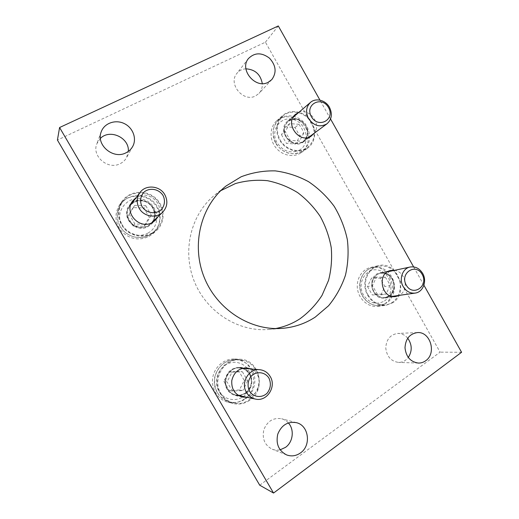 <?xml version="1.0" encoding="UTF-8"?>
<svg xmlns="http://www.w3.org/2000/svg" width="519" height="519" viewBox="0 0 519 519"><rect width="100%" height="100%" fill="white"/><g stroke="black" fill="none" stroke-linecap="round" stroke-linejoin="round"><path stroke-width="0.39" stroke-dasharray="2.6 1.95" d="M392.838 302.707L385.727 305.393C376.56 306.586 367.056 298.827 365.181 288.486C363.196 278.165 369.269 267.713 378.228 265.689C397.022 260.259 409.692 292.372 392.838 302.707M384.754 303.725C401.33 293.611 388.932 262.186 370.469 267.519C361.659 269.51 355.684 279.735 357.617 289.836C359.44 299.95 368.762 307.533 377.767 306.359L384.754 303.725M306.028 149.128C298.114 153.553 286.735 150.4 280.818 141.972C274.823 133.61 275.595 121.725 282.44 115.685C290.056 108.756 303.323 110.904 310.161 119.954C317.141 128.887 315.961 142.355 307.572 148.168L306.028 149.128M299.755 153.546L301.273 152.605C309.506 146.896 310.68 133.707 303.842 124.975C297.147 116.139 284.127 114.063 276.653 120.869C269.938 126.798 269.166 138.43 275.038 146.605C280.824 154.831 291.983 157.893 299.755 153.546M249.555 400.421C244.391 403.821 238.863 404.833 232.966 403.464C222.683 400.934 215.612 389.594 217.422 378.455C219.122 367.296 229.229 358.707 239.681 359.232C259.513 359.135 266.909 389.685 249.555 400.421M244.131 399.221C261.128 388.744 253.921 358.908 234.504 359.012C224.279 358.493 214.386 366.875 212.712 377.761C210.935 388.634 217.837 399.701 227.899 402.18C233.667 403.516 239.077 402.53 244.131 399.221M152.327 233.556C142.316 238.169 133.078 236.645 124.605 228.983C117.32 220.192 116.412 211.038 121.874 201.521C128.991 190.836 145.515 189.208 155.33 197.901C165.314 206.387 165.788 222.528 156.167 230.864L152.327 233.556M149.167 236.359L152.923 233.719C162.33 225.57 161.883 209.806 152.125 201.528C142.537 193.055 126.389 194.677 119.428 205.122C114.089 214.418 114.978 223.358 122.082 231.928C130.353 239.395 139.384 240.874 149.167 236.359M394.395 270.367C405.196 271.307 409.387 289.161 400.097 294.818L399.163 295.382M389.263 296.388C399.941 289.92 392.124 269.556 380.2 272.76C366.2 275.051 370.994 300.702 384.975 298.049L389.263 296.388M298.73 112.454C309.428 107.822 321.54 123.632 314.546 132.987M302.363 142.641L303.563 141.875C316.363 133.182 299.028 110.651 287.558 121.193C276.731 129.562 290.763 149.783 302.363 142.641M136.056 197.713C147.72 188.903 165.334 204.207 158.068 216.663M131.281 203.416L129.244 205.582C119.96 216.741 135.835 234.121 148.213 226.498L151.159 224.344L153.04 222.074M153.741 220.873C160.799 208.787 143.718 193.989 132.397 202.559M251.008 368.977C261.044 372.856 262.218 389.114 252.805 394.985L246.81 397.262M239.726 395.77L245.558 393.564C254.712 387.888 253.596 372.136 243.846 368.373M243.242 368.127L239.791 367.355C232.038 367.497 227.16 371.572 225.155 379.584C224.643 387.849 228.094 393.181 235.516 395.582L239.077 395.828M220.757 190.668L215.184 194.677C191.245 213.607 181.825 250.197 194.158 281.058C206.361 311.964 238.325 332.121 268.725 329.468L275.531 328.559M407.707 338.2C404.943 334.956 401.596 333.367 397.664 333.438C390.282 334.586 386.311 339.42 385.766 347.944C386.746 356.475 390.982 361.295 398.475 362.405C401.051 362.463 403.419 361.73 405.566 360.192L408.284 357.5M245.915 68.826C242.165 69.072 239.149 70.603 236.865 73.419C227.679 83.948 243.612 102.814 255.698 95.859L259.065 93.336C261.459 90.656 262.536 87.406 262.29 83.585M288.356 422.927C286.488 420.857 284.25 419.469 281.642 418.755C273.351 417.451 267.434 421.065 263.879 429.602C261.9 438.704 264.69 445.244 272.248 449.22C274.804 450.213 277.431 450.408 280.13 449.817M100.407 138.398L96.826 143.821C91.487 156.375 108.335 170.401 120.33 163.589C123.055 162.2 125.137 160.209 126.578 157.62L128.316 151.412M259.721 485.2L440.099 352.148L265.417 42.175L57.421 140.072M461.579 352.278L440.099 352.148M278.294 25.95L265.417 42.175M423.919 285.223L413.63 266.902M330.558 119L319.97 100.148M121.933 224.325C128.498 236.288 146.319 239.265 155.771 230.3C163.251 222.651 164.555 213.932 159.67 204.142C152.437 190.492 130.717 188.897 122.503 201.833C117.988 209.053 117.8 216.546 121.933 224.325M127.648 216.605L133.124 225.979L143.958 226.271L149.277 217.273L143.867 207.976L133.072 207.6L127.648 216.605L134.843 205.349L145.8 205.745L143.867 207.976M134.843 205.349L133.072 207.6M143.958 226.271L145.897 224.318L134.901 224.013L129.341 214.49M134.901 224.013L133.124 225.979M145.8 205.745L151.295 215.184L149.277 217.273M151.295 215.184L145.897 224.318M280.072 139.754C285.547 149.907 299.139 153.741 307.248 147.636C314.786 141.162 316.201 132.929 311.491 122.951C305.808 112.214 290.906 108.529 282.874 116.139C276.549 122.705 275.615 130.58 280.072 139.754M281.486 134.739L286.378 143.361L295.583 144.003L299.878 136.088L295.039 127.525L285.859 126.818L281.486 134.739L285.262 131.618L289.68 123.593L298.976 124.326L295.039 127.525M289.68 123.593L285.859 126.818M295.583 144.003L299.541 141.032L290.218 140.37L285.262 131.618M290.218 140.37L286.378 143.361M298.976 124.326L301.708 128.453L303.881 133.013L299.878 136.088M303.881 133.013L299.541 141.032M368.198 295.175C372.538 302.116 378.364 305.321 385.675 304.776C397.826 303.725 404.457 287.039 397.528 275.634C392.76 268.07 386.389 264.95 378.403 266.273C367.283 268.414 361.568 284.23 368.198 295.175M367.497 286.533L372.259 294.935L380.965 294.883L384.884 286.507L380.168 278.165L371.487 278.139L367.497 286.533L372.454 285.625L376.483 277.12L385.26 277.152L380.168 278.165M376.483 277.12L371.487 278.139M380.965 294.883L386.084 294.104L377.281 294.15L372.454 285.625M377.281 294.15L372.259 294.935M385.26 277.152L388.011 281.311L390.041 285.612L384.884 286.507M390.041 285.612L386.084 294.104M220.802 393.376C223.754 398.248 227.893 401.395 233.2 402.815C250.379 407.908 265.754 385.117 255.945 369.963C252.15 363.806 246.733 360.452 239.713 359.907C223.968 358.402 211.843 379.363 220.802 393.376M223.864 381.374L229.184 390.483L239.395 389.964L244.254 380.421L238.993 371.383L228.814 371.818L223.864 381.374L227.043 381.874L232.051 372.162L242.373 371.721L238.993 371.383M232.051 372.162L228.814 371.818M239.395 389.964L242.795 390.586L232.441 391.125L227.043 381.874M232.441 391.125L229.184 390.483M242.373 371.721L247.712 380.901L244.254 380.421M247.712 380.901L242.795 390.586M130.911 204.311C126.526 209.157 125.858 214.587 128.894 220.601C133.934 227.536 140.305 229.385 148.006 226.148L152.197 222.554M152.618 221.97C161.746 209.754 142.621 193.185 131.443 203.818M152.761 207.808C155.732 213.692 155.064 219.012 150.757 223.773L147.915 225.869C140.364 229.041 134.116 227.231 129.173 220.426C126.493 215.333 126.727 210.493 129.88 205.894C135.212 198.29 148.317 199.478 152.761 207.808M120.168 226.524C116.107 218.888 116.295 211.518 120.739 204.415C128.816 191.693 150.179 193.23 157.296 206.64C162.09 216.261 160.812 224.837 153.449 232.363L149.719 234.997C140.013 240.628 125.825 236.67 120.168 226.524M147.934 233.089C161.759 225.862 158.626 203.746 143.276 199.471C128.05 194.456 113.726 211.875 122.179 225.694C127.103 234.523 139.455 237.987 147.934 233.089M302.181 142.316C310.771 137.898 308.37 122.958 298.587 119.707C288.882 115.977 280.292 127.239 285.859 136.659C290.303 143.062 295.746 144.95 302.181 142.316M305.782 125.981C308.701 132.124 307.877 137.23 303.31 141.291L302.149 142.031C295.836 144.613 290.504 142.764 286.144 136.484C283.329 130.652 283.964 125.689 288.058 121.582C294.721 117.443 300.631 118.903 305.782 125.981M275.926 143.114C271.541 134.09 272.462 126.338 278.709 119.857C286.637 112.351 301.331 115.945 306.93 126.513C311.569 136.335 310.167 144.444 302.726 150.834L301.221 151.775C293.118 156.498 280.987 152.43 275.926 143.114M299.132 150.276C310.706 144.269 307.482 124.216 294.312 119.844C281.246 114.816 269.556 130.003 277.081 142.719C283.102 151.353 290.452 153.871 299.132 150.276M389.088 296.07C397.106 290.906 394.583 275.887 385.306 273.338C376.087 270.295 368.185 282.427 373.602 291.581C377.903 297.75 383.061 299.249 389.088 296.07M392.234 279.222C395.283 285.937 394.232 291.477 389.081 295.843L385.02 297.419C380.369 297.841 376.658 295.849 373.901 291.438C369.716 284.535 373.395 274.551 380.466 273.331C385.383 272.598 389.302 274.564 392.234 279.222M362.716 296.038C356.183 285.268 361.84 269.692 372.824 267.577C380.706 266.266 386.992 269.335 391.689 276.789C396.808 285.476 394.511 297.867 386.733 302.921L379.953 305.483C372.733 306.015 366.991 302.869 362.716 296.038M384.423 301.001C395.244 294.007 391.858 273.857 379.357 270.405C366.933 266.286 356.157 282.621 363.482 294.987C369.307 303.31 376.288 305.315 384.423 301.001M245.357 393.22C254.959 387.012 252.474 370.41 241.646 368.062C230.916 365.162 221.204 379.136 227.283 389.062C232.149 395.718 238.176 397.106 245.357 393.22M249.542 374.29C252.915 381.614 251.501 387.855 245.305 393.013C242.347 394.946 239.168 395.588 235.775 394.933C232.253 394.129 229.521 392.124 227.575 388.926C221.879 380.031 229.82 366.706 239.849 368.036C244.04 368.503 247.271 370.585 249.542 374.29M217.351 392.624C208.541 378.851 220.491 358.253 235.989 359.738C242.905 360.27 248.231 363.566 251.968 369.625C257.69 379.026 254.615 392.941 245.325 398.994C240.414 402.219 235.159 403.185 229.554 401.901C224.325 400.506 220.257 397.411 217.351 392.624M243.262 396.587C256.159 388.212 252.824 365.979 238.286 362.794C223.858 358.85 210.675 377.618 218.875 391.015C223.67 399.611 235.36 402.206 243.262 396.587M377.767 306.359L385.727 305.393M370.469 267.519L378.228 265.689M301.273 152.605L307.572 148.168M276.653 120.869L282.44 115.685M227.899 402.18L232.966 403.464M234.504 359.012L239.681 359.232M152.923 233.719L156.167 230.864M119.428 205.122L121.874 201.521M384.975 298.049L395.712 296.518M380.2 272.76L390.768 270.496M303.563 141.875L311.984 135.68M287.558 121.193L295.532 114.349M151.159 224.344L155.408 220.238M129.244 205.582L132.806 200.827M235.516 395.582L242.477 397.074M239.791 367.355L246.836 367.926M268.725 329.468L282.563 328.332M215.184 194.677L226.024 186.01M417.341 332.588L397.664 333.438M418.314 363.066L398.475 362.405M248.491 58.517L236.865 73.419M271.794 79.615L259.065 93.336M296.368 422.661L281.642 418.755M286.598 454.91L272.248 449.22M101.263 131.729L96.826 143.821M132.689 146.468L126.578 157.62M151.82 222.742L150.757 223.773C157.938 217.993 153.514 204.648 146.922 202.3C140.234 199.491 134.557 200.684 129.88 205.894L130.775 204.707M122.503 201.833L120.739 204.415C115.458 213.361 116.269 222.1 123.172 230.618C131.32 237.994 140.162 239.46 149.693 235.01L155.771 230.3M308.695 137.314L303.31 141.291C307.903 137.126 308.662 131.923 305.574 125.676C302.843 120.765 295.441 116.58 288.058 121.582L293.17 117.21M282.874 116.139L278.709 119.857C272.001 125.786 271.249 137.191 276.925 145.106C283.919 153.488 292.002 155.719 301.176 151.801L307.248 147.636M392.098 296.401L385.02 297.419L389.062 295.849C393.091 292.716 394.602 288.356 393.59 282.777C392.838 279.871 391.339 277.457 389.094 275.537C386.408 273.597 383.535 272.864 380.466 273.331L387.44 271.846M378.403 266.273L372.824 267.577C363.988 269.588 358.149 279.631 360.03 289.407C361.788 299.197 370.923 306.651 379.953 305.483L385.675 304.776M238.506 395.51L235.775 394.933C239.162 395.588 242.334 394.946 245.292 393.013C250.262 388.439 252.234 383.742 251.196 378.909C251.177 375.535 246.408 368.328 239.849 368.036L242.613 368.269M239.713 359.907L235.989 359.738C228.366 359.018 217.649 364.643 214.671 377.514C213.62 389.899 218.577 398.028 229.554 401.901L233.2 402.815"/><path stroke-width="0.78" d="M399.163 295.382L395.712 296.518C381.4 299.242 376.437 272.832 390.768 270.496L394.395 270.367M314.546 132.987L310.751 136.458C298.866 143.776 284.444 122.919 295.532 114.349L298.73 112.454M158.068 216.663L155.408 220.238L152.378 222.456C139.624 230.3 123.237 212.323 132.806 200.827L136.056 197.713M153.04 222.074L153.741 220.873M132.397 202.559L131.281 203.416M246.81 397.262L242.477 397.074C234.835 394.596 231.273 389.094 231.792 380.557C233.848 372.279 238.863 368.068 246.836 367.926L251.008 368.977M243.846 368.373L243.242 368.127M239.077 395.828L239.726 395.77M315.28 317.077C305.432 323.525 294.526 327.275 282.563 328.332C250.683 331.128 217.007 309.804 204.097 277.107C191.057 244.468 200.918 205.848 226.024 186.01L241.121 176.784C252.163 172.587 263.555 170.621 275.317 170.887C286.981 172.431 298.062 176.025 308.552 181.682C318.452 188.384 326.996 196.597 334.184 206.322C340.425 216.708 344.817 227.822 347.354 239.668C348.749 251.683 348.126 263.516 345.472 275.174C341.677 286.462 336.04 296.66 328.572 305.756L315.28 317.077M275.531 328.559C284.38 326.886 292.528 323.622 299.982 318.776C308.76 312.334 316.116 304.523 322.046 295.343L328.553 280.37C331.278 269.679 332.173 258.78 331.245 247.673C329.28 236.683 325.614 226.29 320.249 216.481C314.001 207.23 306.469 199.27 297.64 192.601C288.233 186.84 278.178 182.87 267.486 180.696C256.633 179.645 245.954 180.599 235.444 183.551L220.757 190.668M408.284 357.5C412.358 351.026 412.17 344.59 407.707 338.2M425.684 360.744C423.459 362.359 421 363.131 418.314 363.066C410.503 361.912 406.066 356.832 405.002 347.847C405.54 338.881 409.653 333.795 417.341 332.588C430.329 331.323 436.881 353.335 425.684 360.744M262.29 83.585C260.544 74.366 255.082 69.449 245.915 68.826M268.271 82.242C255.633 89.463 238.883 69.514 248.491 58.517C254.673 52.432 261.673 52.322 269.491 58.173C276.056 65.433 276.828 72.582 271.794 79.615L268.271 82.242M280.13 449.817L285.476 447.378C293.125 442.123 294.565 429.505 288.356 422.927M300.475 452.925C296.077 456 291.451 456.662 286.598 454.91C278.651 450.726 275.699 443.81 277.756 434.169C281.46 425.132 287.669 421.298 296.368 422.661C308.792 425.327 311.575 445.451 300.475 452.925M128.316 151.412C129.633 137.885 109.95 128.53 100.407 138.398M126.104 152.742C113.453 159.878 95.632 144.963 101.263 131.729C104.332 123.146 115.439 119.266 124.177 123.528C132.981 127.642 137.068 138.644 132.689 146.468C131.171 149.2 128.972 151.288 126.104 152.742M319.97 100.148L278.294 25.95L59.581 127.525L273.539 493.05L461.579 352.278L423.919 285.223M273.539 493.05L259.721 485.2L57.421 140.072L59.581 127.525M413.63 266.902L330.558 119M139.235 208.366C143.808 216.767 156.407 218.713 162.713 212.148C167.378 206.977 168.091 201.184 164.854 194.761C160.001 185.659 145.768 184.271 139.974 192.523C136.555 197.512 136.309 202.793 139.235 208.366M142.057 206.588C139.54 201.534 140.422 195.728 144.263 191.9C149.985 187.307 159.022 189.065 163.024 195.455C165.509 200.438 164.679 206.179 160.903 210.033C155.272 214.684 146.137 213.056 142.057 206.588M308.487 118.488C313.787 125.89 319.925 127.68 326.899 123.859C331.771 119.513 332.627 114.011 329.474 107.349C325.66 100.141 315.844 97.54 310.466 102.418C306.1 106.804 305.438 112.162 308.487 118.488M311.381 116.697C304.406 104.403 321.858 95.353 328.546 107.589C335.501 119.662 318.27 129.017 311.381 116.697M403.218 286.592C406.195 291.373 410.159 293.54 415.116 293.092C423.076 292.249 427.299 281.097 422.68 273.435C419.527 268.388 415.336 266.253 410.107 267.026C402.575 268.317 398.715 279.112 403.218 286.592M406.26 285.158C399.481 273.221 415.667 262.491 422.174 274.395C428.921 286.112 412.949 297.127 406.26 285.158M246.512 392.526C248.633 396.016 251.598 398.196 255.406 399.072C266.87 402.024 276.75 386.694 270.198 376.509C267.733 372.48 264.229 370.209 259.701 369.703C248.861 368.256 240.31 382.808 246.512 392.526M249.522 391.177C247.076 386.253 247.784 380.265 251.3 376.041C256.561 370.884 265.04 371.896 268.913 378.066C271.281 383.385 270.717 388.387 267.214 393.084C262.043 398.3 253.467 397.411 249.522 391.177M152.197 222.554L152.618 221.97M131.443 203.818L130.911 204.311M151.82 222.742L162.713 212.148M130.775 204.707L139.974 192.523M308.695 137.314L326.899 123.859M293.17 117.21L310.466 102.418M392.098 296.401L415.116 293.092M387.44 271.846L410.107 267.026M238.506 395.51L255.406 399.072M242.613 368.269L259.701 369.703"/></g></svg>
